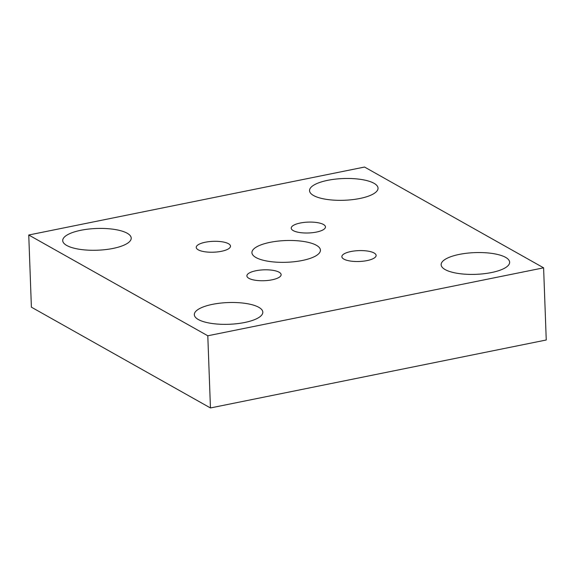 <?xml version="1.0" encoding="UTF-8"?>
<svg xmlns="http://www.w3.org/2000/svg" width="575" height="575" viewBox="0 0 575 575"><rect width="100%" height="100%" fill="white"/><g stroke="black" fill="none" stroke-linecap="round" stroke-linejoin="round"><path stroke-width="0.86" d="M270.063 242.341A34.27 10.875 -2.1 0 0 251.929 252.669A34.27 10.875 -2.1 0 0 302.292 260.482A34.27 10.875 -2.1 0 0 320.426 250.161A34.27 10.875 -2.1 0 0 270.063 242.341M459.274 254.409A34.27 10.875 -2.1 0 0 441.14 264.73A34.27 10.875 -2.1 0 0 491.503 272.543A34.27 10.875 -2.1 0 0 509.63 262.222A34.27 10.875 -2.1 0 0 459.274 254.409M80.852 230.28A34.27 10.875 -2.1 0 0 62.718 240.609A34.27 10.875 -2.1 0 0 113.081 248.422A34.27 10.875 -2.1 0 0 131.215 238.093A34.27 10.875 -2.1 0 0 80.852 230.28M212.455 304.355A34.27 10.875 -2.1 0 0 194.321 314.676A34.27 10.875 -2.1 0 0 244.684 322.489A34.27 10.875 -2.1 0 0 262.818 312.168A34.27 10.875 -2.1 0 0 212.455 304.355M327.671 180.334A34.27 10.875 -2.1 0 0 309.537 190.663A34.27 10.875 -2.1 0 0 359.9 198.476A34.27 10.875 -2.1 0 0 378.034 188.147A34.27 10.875 -2.1 0 0 327.671 180.334M205.311 242.233A17.135 5.434 -2.1 0 0 196.24 247.401A17.135 5.434 -2.1 0 0 221.425 251.304A17.135 5.434 -2.1 0 0 230.489 246.143A17.135 5.434 -2.1 0 0 205.311 242.233M255.954 270.739A17.135 5.434 -2.1 0 0 246.883 275.907A17.135 5.434 -2.1 0 0 272.068 279.809A17.135 5.434 -2.1 0 0 281.132 274.649A17.135 5.434 -2.1 0 0 255.954 270.739M300.287 223.014A17.135 5.434 -2.1 0 0 291.223 228.182A17.135 5.434 -2.1 0 0 316.401 232.084A17.135 5.434 -2.1 0 0 325.472 226.924A17.135 5.434 -2.1 0 0 300.287 223.014M350.93 251.519A17.135 5.434 -2.1 0 0 341.866 256.68A17.135 5.434 -2.1 0 0 367.044 260.59A17.135 5.434 -2.1 0 0 376.115 255.429A17.135 5.434 -2.1 0 0 350.93 251.519M364.55 167.045L28.75 235.002L207.798 335.778L543.605 267.828L364.55 167.045M28.75 235.002L31.395 307.172L210.45 407.955L546.25 339.998L543.605 267.828M207.798 335.778L210.45 407.955"/></g></svg>

